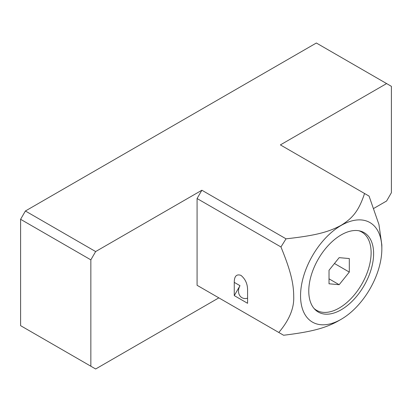 <?xml version="1.0" encoding="UTF-8"?>
<svg xmlns="http://www.w3.org/2000/svg" width="412" height="412" viewBox="0 0 412 412"><rect width="100%" height="100%" fill="white"/><g stroke="black" fill="none" stroke-linecap="round" stroke-linejoin="round"><path stroke-width="0.62" d="M25.395 211.001L95.646 251.562L201.87 190.231L286.031 238.826C316.189 235.51 328.797 231.93 341.136 225.307C352.59 218.195 358.795 210.944 364.548 193.491L280.387 144.9L386.605 83.574L316.354 43.013L25.395 211.001L20.6 219.302L20.6 325.66L95.646 368.987L218.839 297.861M373.859 208.359L386.605 200.999L391.4 192.698L391.4 86.34L386.605 83.574M201.87 190.231L197.075 198.532L197.075 285.295L278.806 332.479C289.131 320.284 294.106 308.464 293.725 297.016C293.71 283.981 290.939 271.292 280.953 246.963L286.031 238.826M201.87 288.06L197.075 285.295M90.851 366.216L90.851 259.859L95.646 251.562M197.075 198.532L280.953 246.963M234.263 295.61L247.581 303.299L247.581 290.063C247.566 283.889 245.346 278.981 240.922 275.345C236.503 273.877 234.284 276.22 234.263 282.375L234.263 295.61L239.995 285.686A9.419 7.689 -60 0 0 241.942 297.685L241.942 297.685A9.419 7.689 120 0 0 247.581 298.175M364.548 193.491L369.059 196.097L378.942 224.519L381.842 244.944L381.842 248.879A57.479 33.187 120 0 0 341.198 225.41A57.479 33.187 120 0 0 300.549 295.811A57.479 33.187 120 0 0 341.198 319.274L341.198 319.274A57.479 33.187 120 0 0 381.842 248.879M278.806 332.479L283.6 335.25C312.162 331.799 325.47 327.962 337.825 321.221L341.198 319.274L337.825 321.221M373.617 253.627A45.85 26.471 120 0 0 364.12 232.636A45.85 26.471 120 0 0 328.786 244.919A45.85 26.471 120 0 0 308.773 291.063A45.85 26.471 120 0 0 318.27 312.049A45.85 26.471 120 0 0 353.604 299.766A45.85 26.471 120 0 0 373.617 253.627M314.001 308.428A45.181 26.085 -60 0 0 316.576 310.303A45.181 26.085 -60 0 0 351.395 298.195A45.181 26.085 -60 0 0 371.114 252.726A45.181 26.085 120 0 0 361.757 232.044A45.181 26.085 120 0 0 358.852 230.751M349.309 258.556L339.169 257.649L329.023 270.267L329.023 283.791L339.169 284.697L349.309 272.08L349.309 258.556M349.309 272.08L334.462 263.505M339.169 284.697L329.023 278.842M20.6 219.302L90.851 259.859M234.263 282.375L239.995 285.686M361.757 232.044L359.882 230.962M316.576 310.303L314.701 309.216"/></g></svg>
